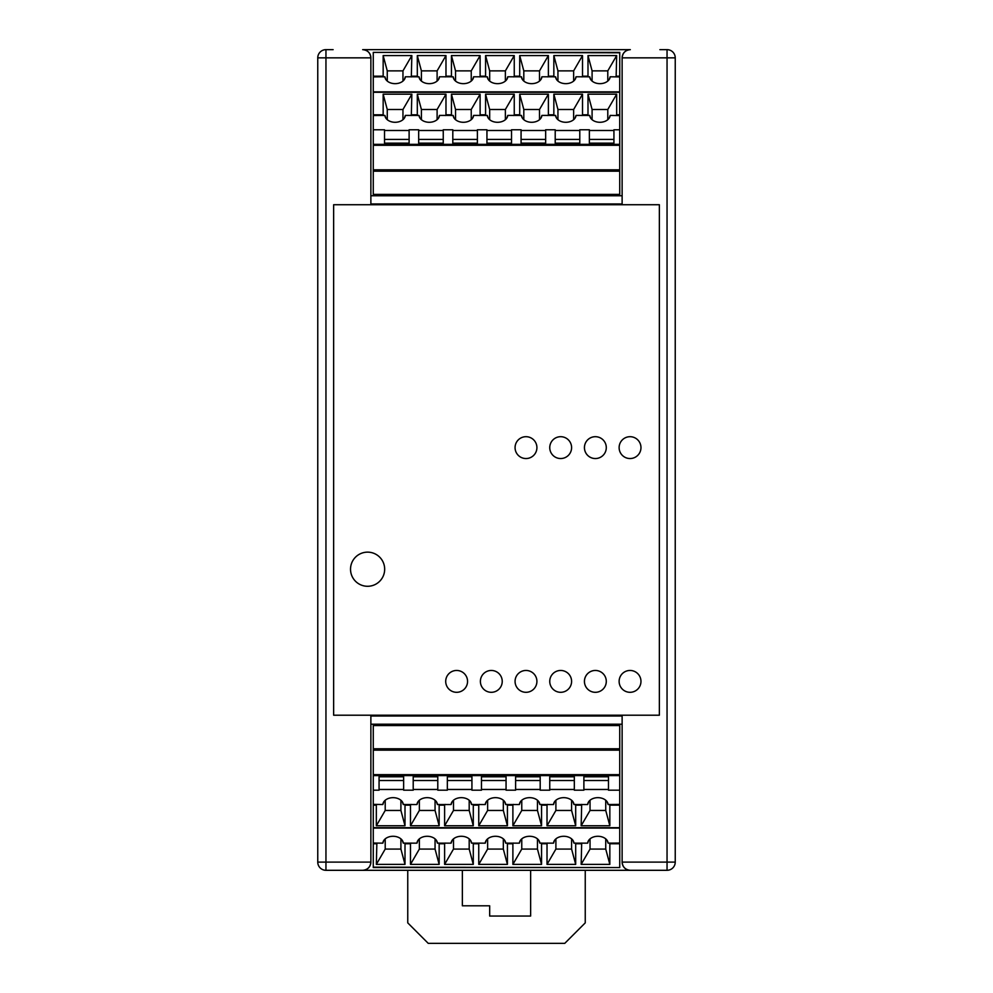 <?xml version="1.0" encoding="UTF-8"?>
<svg xmlns="http://www.w3.org/2000/svg" width="993" height="993" viewBox="0 0 993 993"><rect width="100%" height="100%" fill="white"/><g stroke="black" fill="none" stroke-linecap="round" stroke-linejoin="round"><path stroke-width="1.49" d="M370.873 724.195L622.127 724.195M333.127 49.65L325.952 49.65A8.192 8.192 0 0 0 317.76 57.842L317.76 862.11A8.192 8.192 0 0 0 325.952 870.302L667.048 870.302A8.192 8.192 0 0 0 675.24 862.11L675.24 57.842A8.192 8.192 0 0 0 667.048 49.65L659.873 49.65M362.681 870.302C367.646 869.806 370.377 867.075 370.873 862.11A8.192 8.192 0 0 1 362.681 870.302M630.319 49.65C625.354 50.146 622.623 52.877 622.127 57.842A8.192 8.192 0 0 1 630.319 49.65L362.681 49.65A8.192 8.192 0 0 1 370.873 57.842L370.873 203.95L622.127 203.95L622.127 57.842L675.24 57.842M362.681 49.65C367.646 50.146 370.377 52.877 370.873 57.842L325.952 57.842L325.952 49.65M630.319 870.302A8.192 8.192 0 0 1 622.127 862.11C622.623 867.075 625.354 869.806 630.319 870.302M675.24 862.11L622.127 862.11L622.127 716.003L370.873 716.003L370.873 862.11L317.76 862.11M622.127 195.758L370.873 195.758M530.634 870.302L530.634 916.043L489.673 916.043L489.673 905.802L462.366 905.802L462.366 870.302M585.249 870.302L585.249 922.869L564.769 943.35L428.231 943.35L407.751 922.869L407.751 870.302M607.79 119.694L607.79 109.491L616.665 94.186L616.665 114.803L616.132 115.523L610.161 115.411A10.24 7.236 180 0 1 609.938 116.578A10.24 7.236 180 0 1 599.933 122.288A10.24 7.236 180 0 1 589.929 116.578A10.24 7.236 180 0 1 589.705 115.411L576.027 115.411A10.24 7.236 180 0 1 575.803 116.578A10.24 7.236 180 0 1 565.799 122.288A10.24 7.236 180 0 1 555.795 116.578A10.24 7.236 180 0 1 555.571 115.411L541.893 115.411A10.24 7.236 180 0 1 541.669 116.578A10.24 7.236 180 0 1 531.665 122.288A10.24 7.236 180 0 1 521.66 116.578A10.24 7.236 180 0 1 521.437 115.411L507.758 115.411A10.24 7.236 180 0 1 507.535 116.578A10.24 7.236 180 0 1 497.53 122.288A10.24 7.236 180 0 1 487.513 116.578A10.24 7.236 180 0 1 487.302 115.411L473.611 115.411A10.24 7.236 180 0 1 473.388 116.578A10.24 7.236 180 0 1 463.383 122.288A10.24 7.236 180 0 1 453.379 116.578A10.24 7.236 180 0 1 453.156 115.411L439.477 115.411A10.24 7.236 180 0 1 439.254 116.578A10.24 7.236 180 0 1 429.249 122.288A10.24 7.236 180 0 1 419.245 116.578A10.24 7.236 180 0 1 419.021 115.411L405.343 115.411L404.387 118.117M405.343 115.411A10.24 7.236 180 0 1 405.119 116.578A10.24 7.236 180 0 1 395.115 122.288A10.24 7.236 180 0 1 385.11 116.578A10.24 7.236 180 0 1 384.887 115.411L373.269 115.523L373.269 195.758M385.843 118.117L384.887 115.411M402.959 109.491L387.258 109.491L383.161 94.186L411.847 94.186L402.959 109.491L402.959 119.694M387.258 109.491L387.258 119.694M619.731 52.778L373.269 52.381L619.731 52.381L619.731 76.908L610.161 76.784A10.24 7.236 180 0 1 609.938 77.963A10.24 7.236 180 0 1 599.933 83.66A10.24 7.236 180 0 1 589.929 77.963A10.24 7.236 180 0 1 589.705 76.784L576.027 76.784A10.24 7.236 180 0 1 575.803 77.963A10.24 7.236 180 0 1 565.799 83.66A10.24 7.236 180 0 1 555.795 77.963A10.24 7.236 180 0 1 555.571 76.784L541.893 76.784A10.24 7.236 180 0 1 541.669 77.963A10.24 7.236 180 0 1 531.665 83.66A10.24 7.236 180 0 1 521.66 77.963A10.24 7.236 180 0 1 521.437 76.784L507.758 76.784A10.24 7.236 180 0 1 507.535 77.963A10.24 7.236 180 0 1 497.53 83.66A10.24 7.236 180 0 1 487.513 77.963A10.24 7.236 180 0 1 487.302 76.784L473.611 76.784A10.24 7.236 180 0 1 473.388 77.963A10.24 7.236 180 0 1 463.383 83.66A10.24 7.236 180 0 1 453.379 77.963A10.24 7.236 180 0 1 453.156 76.784L439.477 76.784A10.24 7.236 180 0 1 439.254 77.963A10.24 7.236 180 0 1 429.249 83.66A10.24 7.236 180 0 1 419.245 77.963A10.24 7.236 180 0 1 419.021 76.784L405.343 76.784L404.387 79.502M590.661 79.502L589.705 76.784M610.161 76.784L609.206 79.502M405.343 76.784A10.24 7.236 180 0 1 405.119 77.963A10.24 7.236 180 0 1 395.115 83.66A10.24 7.236 180 0 1 385.11 77.963A10.24 7.236 180 0 1 384.887 76.784L373.269 76.908L373.269 115.523M619.731 76.908L619.731 91.865L373.269 91.865M556.527 79.502L555.571 76.784M576.027 76.784L575.071 79.502M587.993 55.571L616.665 55.571L607.79 70.875L592.089 70.875L587.993 55.571L587.993 76.176L582.519 76.176L581.997 76.908M385.843 79.502L384.887 76.784M439.477 76.784L438.521 79.502M419.977 79.502L419.021 76.784M454.111 79.502L453.156 76.784M473.611 76.784L472.656 79.502M488.258 79.502L487.302 76.784M507.758 76.784L506.79 79.502M541.893 76.784L540.937 79.502M522.392 79.502L521.437 76.784M402.959 81.066L402.959 70.875L411.847 55.571L411.313 76.908M417.544 76.908L417.308 76.176L411.847 76.176M383.41 76.908L383.161 76.176L373.269 76.176L373.269 76.908M411.847 55.571L383.161 55.571L383.161 76.176M582.519 76.176L582.519 55.571L553.846 55.571L553.846 76.176L548.384 76.176L548.384 55.571L519.711 55.571L519.711 76.176L514.25 76.176L514.25 55.571L485.577 55.571L485.577 76.176L480.115 76.176L480.115 55.571L451.443 55.571L451.443 76.176L445.981 76.176L445.981 55.571L417.308 55.571L417.308 76.176M616.665 55.571L616.132 76.908M619.731 76.176L616.665 76.176M373.269 52.778L373.269 76.176M588.228 76.908L587.993 76.176M582.519 55.571L573.644 70.875L573.644 81.066M573.644 70.875L557.942 70.875L557.942 81.066M402.959 70.875L387.258 70.875L387.258 81.066M387.258 70.875L383.161 55.571M590.661 118.117L589.705 115.411M610.161 115.411L609.206 118.117M409.116 130.493L384.527 130.493M443.25 130.493L418.674 130.493M477.385 130.493L452.808 130.493M511.519 130.493L486.942 130.493M545.654 130.493L521.077 130.493M579.788 130.493L555.211 130.493M589.358 130.493L613.935 130.493M619.731 91.865L619.731 129.773L613.935 129.773L613.935 143.153L613.935 139.417L589.358 139.417L589.358 143.153L613.935 143.153M619.731 115.523L616.132 115.523M556.527 118.117L555.571 115.411M576.027 115.411L575.071 118.117M616.665 94.186L587.993 94.186L587.993 114.803L582.519 114.803L581.997 115.523M607.79 109.491L592.089 109.491L587.993 94.186M439.477 115.411L438.521 118.117M419.977 118.117L419.021 115.411M454.111 118.117L453.156 115.411M473.611 115.411L472.656 118.117M488.258 118.117L487.302 115.411M507.758 115.411L506.79 118.117M541.893 115.411L540.937 118.117M522.392 118.117L521.437 115.411M592.089 109.491L592.089 119.694M383.161 94.186L383.161 114.803L373.269 114.803M411.847 94.186L411.313 115.523M582.519 114.803L582.519 94.186L553.846 94.186L553.846 114.803L548.384 114.803L548.384 94.186L519.711 94.186L519.711 114.803L514.25 114.803L514.25 94.186L485.577 94.186L485.577 114.803L480.115 114.803L480.115 94.186L451.443 94.186L451.443 114.803L445.981 114.803L445.981 94.186L417.308 94.186L417.308 114.803L411.847 114.803M619.731 114.803L616.665 114.803M445.981 94.186L437.106 109.491L421.404 109.491L417.308 94.186M421.404 109.491L421.404 119.694M417.544 115.523L417.308 114.803M383.41 115.523L383.161 114.803M588.228 115.523L587.993 114.803M582.519 94.186L573.644 109.491L573.644 119.694M573.644 109.491L557.942 109.491L557.942 119.694M548.384 94.186L539.509 109.491L539.509 119.694M539.509 109.491L523.808 109.491L523.808 119.694M548.384 114.803L547.851 115.523M523.808 109.491L519.711 94.186M519.96 115.523L519.711 114.803M557.942 109.491L553.846 94.186M554.094 115.523L553.846 114.803M514.25 94.186L505.375 109.491L489.673 109.491L489.673 119.694M489.673 109.491L485.577 94.186M485.825 115.523L485.577 114.803M480.115 114.803L479.582 115.523M480.115 94.186L471.241 109.491L471.241 119.694M471.241 109.491L455.539 109.491L455.539 119.694M455.539 109.491L451.443 94.186M451.691 115.523L451.443 114.803M445.981 114.803L445.447 115.523M437.106 109.491L437.106 119.694M505.375 109.491L505.375 119.694M514.25 114.803L513.716 115.523M589.358 143.153L589.358 129.773L579.788 129.773L579.788 143.153L579.788 139.417L555.211 139.417L555.211 143.153L579.788 143.153M607.79 70.875L607.79 81.066M555.211 143.153L555.211 129.773L545.654 129.773L545.654 143.153L521.077 143.153L521.077 129.773L511.519 129.773L511.519 143.153L486.942 143.153L486.942 129.773L477.385 129.773L477.385 143.153L452.808 143.153L452.808 129.773L443.25 129.773L443.25 143.153L418.674 143.153L418.674 129.773L409.116 129.773L409.116 143.153L384.527 143.153L384.527 129.773L373.269 129.773M619.731 129.773L619.731 195.758M619.731 169.815L373.269 169.815M548.384 76.176L547.851 76.908M554.094 76.908L553.846 76.176M514.25 76.176L513.716 76.908M519.96 76.908L519.711 76.176M480.115 76.176L479.582 76.908M485.825 76.908L485.577 76.176M445.981 76.176L445.447 76.908M451.691 76.908L451.443 76.176M445.981 55.571L437.106 70.875L421.404 70.875L421.404 81.066M421.404 70.875L417.308 55.571M437.106 70.875L437.106 81.066M480.115 55.571L471.241 70.875L455.539 70.875L455.539 81.066M455.539 70.875L451.443 55.571M471.241 70.875L471.241 81.066M514.25 55.571L505.375 70.875L489.673 70.875L489.673 81.066M489.673 70.875L485.577 55.571M505.375 70.875L505.375 81.066M548.384 55.571L539.509 70.875L523.808 70.875L523.808 81.066M523.808 70.875L519.711 55.571M539.509 70.875L539.509 81.066M557.942 70.875L553.846 55.571M592.089 70.875L592.089 81.066M409.116 143.153L409.116 139.417L384.527 139.417L384.527 143.153M443.25 143.153L443.25 139.417L418.674 139.417L418.674 143.153M477.385 143.153L477.385 139.417L452.808 139.417L452.808 143.153M511.519 143.153L511.519 139.417L486.942 139.417L486.942 143.153M545.654 143.153L545.654 139.417L521.077 139.417L521.077 143.153M385.21 800.259L385.21 810.462L376.335 825.754L376.335 805.149L376.868 804.417L382.839 804.541A10.24 7.236 0 0 1 383.062 803.362A10.24 7.236 0 0 1 393.067 797.664A10.24 7.236 0 0 1 403.071 803.362A10.24 7.236 0 0 1 403.295 804.541L416.973 804.541A10.24 7.236 0 0 1 417.197 803.362A10.24 7.236 0 0 1 427.201 797.664A10.24 7.236 0 0 1 437.205 803.362A10.24 7.236 0 0 1 437.429 804.541L451.107 804.541A10.24 7.236 0 0 1 451.331 803.362A10.24 7.236 0 0 1 461.335 797.664A10.24 7.236 0 0 1 471.34 803.362A10.24 7.236 0 0 1 471.563 804.541L485.242 804.541A10.24 7.236 0 0 1 485.465 803.362A10.24 7.236 0 0 1 495.47 797.664A10.24 7.236 0 0 1 505.487 803.362A10.24 7.236 0 0 1 505.698 804.541L519.389 804.541A10.24 7.236 0 0 1 519.612 803.362A10.24 7.236 0 0 1 529.617 797.664A10.24 7.236 0 0 1 539.621 803.362A10.24 7.236 0 0 1 539.844 804.541L553.523 804.541A10.24 7.236 0 0 1 553.746 803.362A10.24 7.236 0 0 1 563.751 797.664A10.24 7.236 0 0 1 573.755 803.362A10.24 7.236 0 0 1 573.979 804.541L587.657 804.541L588.613 801.835M587.657 804.541A10.24 7.236 0 0 1 587.881 803.362A10.24 7.236 0 0 1 597.885 797.664A10.24 7.236 0 0 1 607.89 803.362A10.24 7.236 0 0 1 608.113 804.541L619.731 804.417L619.731 724.195M607.157 801.835L608.113 804.541M590.041 810.462L605.742 810.462L609.839 825.754L581.153 825.754L590.041 810.462L590.041 800.259M605.742 810.462L605.742 800.259M373.269 867.162L619.731 867.572L373.269 867.572L373.269 843.045L382.839 843.156A10.24 7.236 0 0 1 383.062 841.99A10.24 7.236 0 0 1 393.067 836.28A10.24 7.236 0 0 1 403.071 841.99A10.24 7.236 0 0 1 403.295 843.156L416.973 843.156A10.24 7.236 0 0 1 417.197 841.99A10.24 7.236 0 0 1 427.201 836.28A10.24 7.236 0 0 1 437.205 841.99A10.24 7.236 0 0 1 437.429 843.156L451.107 843.156A10.24 7.236 0 0 1 451.331 841.99A10.24 7.236 0 0 1 461.335 836.28A10.24 7.236 0 0 1 471.34 841.99A10.24 7.236 0 0 1 471.563 843.156L485.242 843.156A10.24 7.236 0 0 1 485.465 841.99A10.24 7.236 0 0 1 495.47 836.28A10.24 7.236 0 0 1 505.487 841.99A10.24 7.236 0 0 1 505.698 843.156L519.389 843.156A10.24 7.236 0 0 1 519.612 841.99A10.24 7.236 0 0 1 529.617 836.28A10.24 7.236 0 0 1 539.621 841.99A10.24 7.236 0 0 1 539.844 843.156L553.523 843.156A10.24 7.236 0 0 1 553.746 841.99A10.24 7.236 0 0 1 563.751 836.28A10.24 7.236 0 0 1 573.755 841.99A10.24 7.236 0 0 1 573.979 843.156L587.657 843.156L588.613 840.45M402.339 840.45L403.295 843.156M382.839 843.156L383.794 840.45M587.657 843.156A10.24 7.236 0 0 1 587.881 841.99A10.24 7.236 0 0 1 597.885 836.28A10.24 7.236 0 0 1 607.89 841.99A10.24 7.236 0 0 1 608.113 843.156L619.731 843.045L619.731 804.417M373.269 843.045L373.269 828.075L619.731 828.075M436.473 840.45L437.429 843.156M416.973 843.156L417.929 840.45M405.007 864.382L376.335 864.382L385.21 849.077L400.911 849.077L405.007 864.382L405.007 843.765L410.481 843.765L411.003 843.045M607.157 840.45L608.113 843.156M553.523 843.156L554.479 840.45M573.023 840.45L573.979 843.156M538.889 840.45L539.844 843.156M519.389 843.156L520.344 840.45M504.742 840.45L505.698 843.156M485.242 843.156L486.21 840.45M451.107 843.156L452.063 840.45M470.608 840.45L471.563 843.156M590.041 838.874L590.041 849.077L581.153 864.382L581.687 843.045M575.456 843.045L575.692 843.765L581.153 843.765M609.59 843.045L609.839 843.765L619.731 843.765L619.731 843.045M581.153 864.382L609.839 864.382L609.839 843.765M410.481 843.765L410.481 864.382L439.154 864.382L439.154 843.765L444.616 843.765L444.616 864.382L473.289 864.382L473.289 843.765L478.75 843.765L478.75 864.382L507.423 864.382L507.423 843.765L512.885 843.765L512.885 864.382L541.557 864.382L541.557 843.765L547.019 843.765L547.019 864.382L575.692 864.382L575.692 843.765M376.335 864.382L376.868 843.045M373.269 843.765L376.335 843.765M619.731 867.162L619.731 843.765M404.772 843.045L405.007 843.765M410.481 864.382L419.356 849.077L419.356 838.874M419.356 849.077L435.058 849.077L435.058 838.874M590.041 849.077L605.742 849.077L605.742 838.874M605.742 849.077L609.839 864.382M402.339 801.835L403.295 804.541M382.839 804.541L383.794 801.835M583.884 789.46L608.473 789.46M549.75 789.46L574.326 789.46M515.615 789.46L540.192 789.46M481.481 789.46L506.058 789.46M447.346 789.46L471.923 789.46M413.212 789.46L437.789 789.46M403.642 789.46L379.065 789.46M373.269 828.075L373.269 790.18L379.065 790.18L379.065 776.787L379.065 780.523L403.642 780.523L403.642 776.787L379.065 776.787M373.269 804.417L376.868 804.417M436.473 801.835L437.429 804.541M416.973 804.541L417.929 801.835M376.335 825.754L405.007 825.754L405.007 805.149L410.481 805.149L411.003 804.417M385.21 810.462L400.911 810.462L405.007 825.754M553.523 804.541L554.479 801.835M573.023 801.835L573.979 804.541M538.889 801.835L539.844 804.541M519.389 804.541L520.344 801.835M504.742 801.835L505.698 804.541M485.242 804.541L486.21 801.835M451.107 804.541L452.063 801.835M470.608 801.835L471.563 804.541M400.911 810.462L400.911 800.259M609.839 825.754L609.839 805.149L619.731 805.149M581.153 825.754L581.687 804.417M410.481 805.149L410.481 825.754L439.154 825.754L439.154 805.149L444.616 805.149L444.616 825.754L473.289 825.754L473.289 805.149L478.75 805.149L478.75 825.754L507.423 825.754L507.423 805.149L512.885 805.149L512.885 825.754L541.557 825.754L541.557 805.149L547.019 805.149L547.019 825.754L575.692 825.754L575.692 805.149L581.153 805.149M373.269 805.149L376.335 805.149M547.019 825.754L555.894 810.462L571.596 810.462L575.692 825.754M571.596 810.462L571.596 800.259M575.456 804.417L575.692 805.149M609.59 804.417L609.839 805.149M404.772 804.417L405.007 805.149M410.481 825.754L419.356 810.462L419.356 800.259M419.356 810.462L435.058 810.462L435.058 800.259M444.616 825.754L453.491 810.462L453.491 800.259M453.491 810.462L469.192 810.462L469.192 800.259M444.616 805.149L445.149 804.417M469.192 810.462L473.289 825.754M473.04 804.417L473.289 805.149M435.058 810.462L439.154 825.754M438.906 804.417L439.154 805.149M478.75 825.754L487.625 810.462L503.327 810.462L503.327 800.259M503.327 810.462L507.423 825.754M507.175 804.417L507.423 805.149M512.885 805.149L513.418 804.417M512.885 825.754L521.759 810.462L521.759 800.259M521.759 810.462L537.461 810.462L537.461 800.259M537.461 810.462L541.557 825.754M541.309 804.417L541.557 805.149M547.019 805.149L547.553 804.417M555.894 810.462L555.894 800.259M487.625 810.462L487.625 800.259M478.75 805.149L479.284 804.417M403.642 776.787L403.642 790.18L413.212 790.18L413.212 776.787L413.212 780.523L437.789 780.523L437.789 776.787L413.212 776.787M385.21 849.077L385.21 838.874M437.789 776.787L437.789 790.18L447.346 790.18L447.346 776.787L471.923 776.787L471.923 790.18L481.481 790.18L481.481 776.787L506.058 776.787L506.058 790.18L515.615 790.18L515.615 776.787L540.192 776.787L540.192 790.18L549.75 790.18L549.75 776.787L574.326 776.787L574.326 790.18L583.884 790.18L583.884 776.787L608.473 776.787L608.473 790.18L619.731 790.18M373.269 790.18L373.269 724.195M373.269 750.137L619.731 750.137M444.616 843.765L445.149 843.045M438.906 843.045L439.154 843.765M478.75 843.765L479.284 843.045M473.04 843.045L473.289 843.765M512.885 843.765L513.418 843.045M507.175 843.045L507.423 843.765M547.019 843.765L547.553 843.045M541.309 843.045L541.557 843.765M547.019 864.382L555.894 849.077L571.596 849.077L571.596 838.874M571.596 849.077L575.692 864.382M555.894 849.077L555.894 838.874M512.885 864.382L521.759 849.077L537.461 849.077L537.461 838.874M537.461 849.077L541.557 864.382M521.759 849.077L521.759 838.874M478.75 864.382L487.625 849.077L503.327 849.077L503.327 838.874M503.327 849.077L507.423 864.382M487.625 849.077L487.625 838.874M444.616 864.382L453.491 849.077L469.192 849.077L469.192 838.874M469.192 849.077L473.289 864.382M453.491 849.077L453.491 838.874M435.058 849.077L439.154 864.382M400.911 849.077L400.911 838.874M583.884 776.787L583.884 780.523L608.473 780.523L608.473 776.787M549.75 776.787L549.75 780.523L574.326 780.523L574.326 776.787M515.615 776.787L515.615 780.523L540.192 780.523L540.192 776.787M481.481 776.787L481.481 780.523L506.058 780.523L506.058 776.787M447.346 776.787L447.346 780.523L471.923 780.523L471.923 776.787M333.636 204.732L659.364 204.732L659.364 715.208L333.636 715.208L333.636 204.732M515.069 681.384A10.923 10.923 0 0 0 531.454 690.843A10.923 10.923 0 0 0 531.454 671.926A10.923 10.923 0 0 0 515.069 681.384M515.069 447.62A10.923 10.923 0 0 0 531.454 457.078A10.923 10.923 0 0 0 531.454 438.161A10.923 10.923 0 0 0 515.069 447.62M549.75 681.384A10.923 10.923 0 0 0 566.134 690.843A10.923 10.923 0 0 0 566.134 671.926A10.923 10.923 0 0 0 549.75 681.384M549.75 447.62A10.923 10.923 0 0 0 566.134 457.078A10.923 10.923 0 0 0 566.134 438.161A10.923 10.923 0 0 0 549.75 447.62M584.43 681.384A10.923 10.923 0 0 0 600.827 690.843A10.923 10.923 0 0 0 600.827 671.926A10.923 10.923 0 0 0 584.43 681.384M584.43 447.62A10.923 10.923 0 0 0 600.827 457.078A10.923 10.923 0 0 0 600.827 438.161A10.923 10.923 0 0 0 584.43 447.62M619.123 447.62A10.923 10.923 0 0 0 635.508 457.078A10.923 10.923 0 0 0 635.508 438.161A10.923 10.923 0 0 0 619.123 447.62M619.123 681.384A10.923 10.923 0 0 0 635.508 690.843A10.923 10.923 0 0 0 635.508 671.926A10.923 10.923 0 0 0 619.123 681.384M350.529 569.212A17.067 17.067 0 0 0 376.136 583.996A17.067 17.067 0 0 0 376.136 554.429A17.067 17.067 0 0 0 350.529 569.212M445.708 681.384A10.923 10.923 0 0 0 462.093 690.843A10.923 10.923 0 0 0 462.093 671.926A10.923 10.923 0 0 0 445.708 681.384M480.389 681.384A10.923 10.923 0 0 0 496.773 690.843A10.923 10.923 0 0 0 496.773 671.926A10.923 10.923 0 0 0 480.389 681.384M536.915 447.62A10.923 10.923 0 0 1 520.531 457.078A10.923 10.923 0 0 1 520.531 438.161A10.923 10.923 0 0 1 536.915 447.62M571.596 447.62A10.923 10.923 0 0 1 555.211 457.078A10.923 10.923 0 0 1 555.211 438.161A10.923 10.923 0 0 1 571.596 447.62M606.289 447.62A10.923 10.923 0 0 1 589.904 457.078A10.923 10.923 0 0 1 589.904 438.161A10.923 10.923 0 0 1 606.289 447.62M640.969 447.62A10.923 10.923 0 0 1 624.585 457.078A10.923 10.923 0 0 1 624.585 438.161A10.923 10.923 0 0 1 640.969 447.62M467.554 681.384A10.923 10.923 0 0 1 451.17 690.843A10.923 10.923 0 0 1 451.17 671.926A10.923 10.923 0 0 1 467.554 681.384M502.235 681.384A10.923 10.923 0 0 1 485.85 690.843A10.923 10.923 0 0 1 485.85 671.926A10.923 10.923 0 0 1 502.235 681.384M536.915 681.384A10.923 10.923 0 0 1 520.531 690.843A10.923 10.923 0 0 1 520.531 671.926A10.923 10.923 0 0 1 536.915 681.384M606.289 681.384A10.923 10.923 0 0 1 589.904 690.843A10.923 10.923 0 0 1 589.904 671.926A10.923 10.923 0 0 1 606.289 681.384M571.596 681.384A10.923 10.923 0 0 1 555.211 690.843A10.923 10.923 0 0 1 555.211 671.926A10.923 10.923 0 0 1 571.596 681.384M640.969 681.384A10.923 10.923 0 0 1 624.585 690.843A10.923 10.923 0 0 1 624.585 671.926A10.923 10.923 0 0 1 640.969 681.384M384.663 569.212A17.067 17.067 0 0 1 359.069 583.996A17.067 17.067 0 0 1 359.069 554.429A17.067 17.067 0 0 1 384.663 569.212M667.048 49.65L667.048 870.302M325.952 870.302L325.952 57.842L317.76 57.842M619.731 92.275L373.269 92.275M619.731 194.392L373.269 194.392M619.731 171.181L373.269 171.181M619.731 145.301L373.269 145.301M619.731 144.345L373.269 144.345M373.269 827.678L619.731 827.678M373.269 725.56L619.731 725.56M373.269 748.772L619.731 748.772M373.269 774.639L619.731 774.639M373.269 775.607L619.731 775.607M373.269 52.381L619.731 52.381M619.731 867.572L373.269 867.572"/></g></svg>
